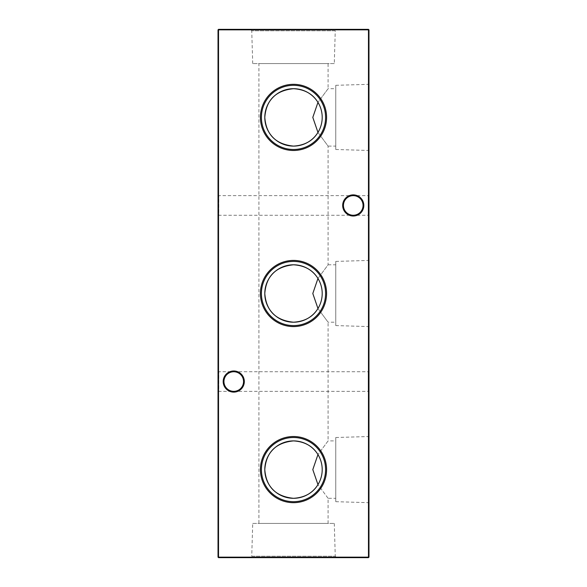 <?xml version="1.0" encoding="UTF-8"?>
<svg xmlns="http://www.w3.org/2000/svg" width="587" height="587" viewBox="0 0 587 587"><rect width="100%" height="100%" fill="white"/><g stroke="black" fill="none" stroke-linecap="round" stroke-linejoin="round"><path stroke-width="0.44" stroke-dasharray="2.94 2.2" d="M218.026 392.116L218.026 370.984L218.026 392.116L218.782 391.36L218.782 371.74L218.782 391.36L368.218 391.36L368.218 371.74L368.974 370.984L368.974 392.116L368.974 370.984M218.026 370.984L218.782 371.74L233.751 371.74A9.81 9.81 0 0 1 243.561 381.55C242.937 375.636 239.672 372.363 233.751 371.74C227.837 372.363 224.564 375.636 223.94 381.55C224.564 375.636 227.837 372.363 233.751 371.74C239.672 372.363 242.937 375.636 243.561 381.55C242.937 387.464 239.672 390.737 233.751 391.36A9.81 9.81 0 0 1 223.94 381.55A9.81 9.81 0 0 1 233.751 371.74L368.218 371.74L368.218 391.36L368.974 392.116M218.026 216.016L218.026 194.884L218.026 216.016L218.782 215.26L218.782 195.64L218.782 215.26L368.218 215.26L368.218 195.64L368.974 194.884L368.974 216.016L368.974 194.884M218.026 194.884L218.782 195.64L353.249 195.64A9.81 9.81 0 0 1 363.06 205.45C362.436 199.536 359.163 196.263 353.249 195.64C347.328 196.263 344.063 199.536 343.439 205.45C344.063 199.536 347.328 196.263 353.249 195.64C359.163 196.263 362.436 199.536 363.06 205.45C362.436 211.364 359.163 214.637 353.249 215.26A9.81 9.81 0 0 1 343.439 205.45A9.81 9.81 0 0 1 353.249 195.64L368.218 195.64L368.218 215.26L368.974 216.016M353.249 194.884A10.566 10.566 0 0 0 342.683 205.45A10.566 10.566 0 0 0 353.249 216.016A10.566 10.566 0 0 0 363.815 205.45A10.566 10.566 0 0 0 353.249 194.884M233.751 370.984A10.566 10.566 0 0 0 223.185 381.55A10.566 10.566 0 0 0 233.751 392.116A10.566 10.566 0 0 0 244.317 381.55A10.566 10.566 0 0 0 233.751 370.984M233.751 391.36C227.837 390.737 224.564 387.464 223.94 381.55C224.564 387.464 227.837 390.737 233.751 391.36C239.672 390.737 242.937 387.464 243.561 381.55A9.81 9.81 0 0 1 233.751 391.36M353.249 215.26C347.328 214.637 344.063 211.364 343.439 205.45C344.063 211.364 347.328 214.637 353.249 215.26C359.163 214.637 362.436 211.364 363.06 205.45A9.81 9.81 0 0 1 353.249 215.26M335.764 437.513L335.764 501.687L335.764 437.513L368.974 436.523L368.974 502.677L368.974 436.523M335.764 501.687L368.974 502.677M258.911 523.435L328.089 523.435L258.911 523.435L258.911 63.565L328.089 63.565L328.089 88.696L317.963 102.38L328.089 88.696L335.764 88.696L335.764 146.104L328.089 146.104L317.956 132.42L328.089 146.104L328.089 264.796L317.963 278.48L328.089 264.796L335.764 264.796L335.764 322.204L328.089 322.204L317.956 308.52L328.089 322.204L328.089 440.896L317.963 454.58L328.089 440.896L335.764 440.896L335.764 498.304L335.764 440.896M328.089 523.435L328.089 498.304L335.764 498.304M328.089 498.304L317.956 484.62L328.089 498.304M335.764 261.413L335.764 325.587L335.764 261.413L368.974 260.423L368.974 326.577L368.974 260.423M335.764 325.587L368.974 326.577M335.764 322.204L335.764 264.796M335.764 85.313L335.764 149.487L335.764 85.313L368.974 84.323L368.974 150.477L368.974 84.323M335.764 149.487L368.974 150.477M335.764 146.104L335.764 88.696M252.718 523.435L334.282 523.435L252.718 523.435L251.742 556.205L335.258 556.205L336.52 557.65L250.48 557.65L336.52 557.65M334.282 523.435L335.258 556.205L251.742 556.205L250.48 557.65M334.282 63.565L252.718 63.565L334.282 63.565L335.258 30.795L251.742 30.795L250.48 29.35L336.52 29.35L250.48 29.35M252.718 63.565L251.742 30.795L335.258 30.795L336.52 29.35M328.089 63.565L258.911 63.565M368.467 88.696L368.467 90.266L368.974 90.266L368.974 88.696L368.974 91.058L368.974 88.586L368.974 92.137L368.974 89.341L368.974 91.814L368.974 90.266L368.467 90.266L368.467 88.696L368.974 88.696M368.467 100.634L368.467 106.651L368.467 101.169L368.974 101.169L368.974 100.414L368.974 106.753L368.974 101.169L368.974 106.005L368.974 101.169L368.467 101.169L368.974 101.169L368.467 101.169L368.467 100.414L368.974 100.634M368.974 109.446L368.974 108.045L368.974 109.446L368.467 109.446L368.467 108.749L368.974 108.749L368.467 108.749L368.467 108.045L368.974 108.045M368.974 118.28L368.974 115.037L368.974 120.518L368.974 118.28L368.467 118.28L368.467 116.028L368.974 116.028M368.467 134.628L368.467 137.828L368.467 132.126L368.974 132.126L368.974 131.378L368.974 137.828L368.974 132.126L368.974 134.599L368.974 132.126L368.467 132.126L368.467 131.378L368.974 131.378L368.467 131.378L368.467 132.126L368.974 132.126L368.467 132.126L368.467 134.628L368.974 134.628M368.974 146.985L368.974 141.482L368.974 147.829L368.974 146.985L368.467 146.985L368.974 142.237L368.974 147.073L368.974 144.651L368.467 144.651L368.467 142.325L368.974 142.325M368.974 154.168L368.974 152.774L368.974 154.168L368.467 154.168L368.467 153.471L368.974 153.471L368.467 153.471L368.467 152.774L368.974 152.774M368.974 149.604L368.974 151.695L368.974 149.604L368.467 149.604L368.467 148.687L368.974 148.687L368.467 148.687L368.467 149.45L368.974 149.45L368.974 150.081L368.467 150.081L368.974 150.081L368.467 150.081L368.467 148.79L368.974 148.79L368.467 148.79L368.467 150.081L368.974 150.081L368.467 150.081L368.467 150.837L368.974 150.837L368.467 150.837L368.467 151.695L368.974 151.695L368.467 151.695L368.467 150.837L368.974 150.837L368.467 150.837L368.467 149.604M368.974 126.154L368.974 122.925L368.974 126.154L368.467 126.154L368.974 126.154M368.974 115.83L368.974 112.609L368.974 115.83L368.467 115.83L368.974 115.83M368.467 105.506L368.467 102.703L368.974 102.703L368.974 105.506L368.974 99.812L368.974 104.757L368.974 100.56L368.974 102.681L368.467 102.703L368.467 105.506L368.974 105.506M368.974 94.434L368.974 89.275L368.974 94.434L368.467 94.434L368.974 94.434M368.974 178.888L368.974 170.296L368.974 178.888L368.467 178.888L368.467 179.651L368.974 179.651M368.974 66.375L368.974 64.335L368.974 66.375L368.467 66.375L368.974 65.883M368.467 77.99L368.467 75.18L368.974 75.18L368.974 77.99L368.974 72.289L368.974 77.235L368.974 73.045L368.974 75.158L368.467 75.18L368.467 77.99L368.974 77.99M368.974 88.307L368.974 85.086L368.974 88.307L368.467 88.307L368.974 88.307M368.974 75.811L368.974 70.308L368.974 76.655L368.974 75.811L368.467 75.811L368.974 71.064L368.974 75.899L368.974 73.485L368.467 73.478L368.467 71.152L368.974 71.152M368.974 143.998L368.974 138.194L368.974 143.998L368.467 143.998L368.974 143.998M368.974 557.144L368.974 29.856L368.467 29.856L368.467 557.144L218.533 557.144L218.533 29.856L368.467 29.856L368.467 29.35L218.533 29.35L218.026 29.856L218.026 557.144L218.533 557.65L368.467 557.65L368.974 557.144L368.467 557.65M368.974 68.804L368.974 59.669L368.974 68.804L368.467 68.804L368.974 68.804M368.974 80.749L368.974 84.183L368.974 80.749L368.467 80.749L368.467 77.946L368.974 77.946L368.467 77.946L368.467 78.577L368.974 78.577L368.467 78.577L368.467 80.808L368.974 80.808L368.467 80.815L368.467 83.427L368.974 83.427M368.974 81.417L368.974 84.44L368.974 79.597L368.974 81.417L368.467 81.417L368.467 83.361L368.974 83.361M368.974 71.533L368.974 68.312L368.974 71.533L368.467 71.533L368.974 71.533M368.974 59.852L368.974 55.626L368.974 60.784L368.974 59.852L368.467 59.852L368.467 57.343L368.974 57.343M368.467 165.813L368.467 169.005L368.467 163.303L368.974 163.303L368.974 162.555L368.974 169.005L368.974 163.303L368.974 165.776L368.974 163.303L368.467 163.303L368.467 162.555L368.974 162.555L368.467 162.555L368.467 163.303L368.974 163.303L368.467 163.303L368.467 165.813L368.974 165.813M368.974 99.056L368.974 95.835L368.974 99.056L368.467 99.056L368.974 99.056M368.974 107.553L368.974 111.853L368.974 106.585L368.974 107.553L368.467 107.553L368.467 110.136L368.974 110.136M368.467 121.208L368.467 119.462L368.974 119.462L368.974 121.957L368.974 116.586L368.974 122.279L368.974 117.334L368.974 119.917L368.974 117.767L368.974 119.455L368.467 119.455L368.467 121.208L368.974 121.208M368.974 135.714L368.974 127.122L368.974 135.714L368.467 135.714L368.467 136.47L368.974 136.47M368.974 153.845L368.974 153.09L368.974 153.845L368.467 153.845L368.974 153.845M368.974 160.831L368.974 155.46L368.974 160.831L368.467 160.831L368.974 160.831M368.974 140.088L368.974 139.332L368.974 140.088L368.467 140.088L368.974 140.088M368.974 126.843L368.974 122.558L368.974 126.843L368.467 126.843L368.467 129.441L368.974 129.441L368.467 129.441L368.467 125.09L368.974 125.09M368.467 110.627L368.467 112.198L368.974 112.198L368.974 110.627L368.974 112.99L368.974 110.517L368.974 114.069L368.974 111.273L368.974 113.746L368.974 112.198L368.467 112.198L368.467 110.627L368.974 110.627M368.974 109.123L368.974 108.368L368.974 109.123L368.467 109.123L368.974 109.123M368.974 98.697L368.974 93.318L368.974 98.697L368.467 98.697L368.974 98.697M368.974 86.971L368.974 85.577L368.974 86.971L368.467 86.971L368.467 86.274L368.974 86.274L368.467 86.274L368.467 85.577L368.974 85.577M317.963 132.42C323.554 122.404 323.554 112.396 317.963 102.38M317.963 308.52C323.554 298.504 323.554 288.496 317.963 278.48M317.963 484.62C323.554 474.604 323.554 464.596 317.963 454.58M368.974 29.856L368.467 29.35M218.026 557.144L218.533 557.65M218.533 29.35L218.026 29.856M368.467 143.998L368.467 143.243L368.974 143.243L368.467 143.243L368.467 138.943L368.974 138.943L368.467 138.943L368.467 138.194L368.974 138.194L368.467 138.194L368.467 138.943L368.974 138.943L368.467 138.943L368.467 143.243L368.974 143.243L368.467 143.243L368.467 143.998M368.467 67.204L368.467 59.669L368.467 68.804L368.467 68.055L368.974 68.055L368.467 68.055L368.467 67.204L368.974 67.204M368.467 65.942L368.974 65.942M368.467 63.99L368.974 63.99M368.467 61.745L368.974 61.745M368.467 59.669L368.974 59.669M368.467 60.417L368.974 60.417L368.467 60.417M368.467 61.87L368.974 61.87M368.467 63.858L368.974 63.858M368.467 64.614L368.974 64.614L368.467 64.614M368.467 66.074L368.974 66.074M368.467 68.055L368.974 68.055M368.467 71.152L368.467 70.308L368.974 70.308M368.467 70.308L368.467 76.655L368.974 76.655M368.467 76.655L368.467 75.811M368.467 73.485L368.467 71.064L368.467 75.899L368.467 73.485L368.974 73.485L368.467 73.485M368.467 71.064L368.974 71.064M368.467 75.899L368.974 75.899M368.467 83.427L368.467 80.801L368.974 80.801M368.467 80.801L368.467 84.183L368.974 84.183M368.467 84.183L368.467 80.749M368.467 88.307L368.467 85.086L368.974 85.086L368.467 85.086L368.467 88.307M368.467 83.361L368.467 84.117L368.974 84.117M368.467 84.117L368.467 81.38L368.974 81.38M368.467 81.38L368.467 78.849L368.974 78.849M368.467 78.849L368.467 82.642L368.974 82.642M368.467 82.642L368.467 78.739L368.974 78.739L368.467 78.739L368.467 84.44L368.974 84.44M368.467 84.44L368.467 81.182L368.974 81.182M368.467 81.182L368.467 79.597L368.974 79.597M368.467 79.597L368.467 81.417M368.467 72.289L368.467 75.18L368.467 72.289L368.974 72.289M368.467 73.045L368.467 75.158L368.467 73.045L368.974 73.045M368.467 77.235L368.467 75.158L368.467 77.235L368.974 77.235M368.467 75.158L368.974 75.158L368.467 75.158M368.467 73.36L368.974 73.36M368.467 71.533L368.467 68.312L368.974 68.312L368.467 68.312L368.467 71.533M368.467 65.883L368.467 64.335L368.974 64.335L368.467 64.335L368.467 65.084L368.974 65.084L368.467 65.084L368.467 66.375M368.467 57.343L368.467 56.763L368.974 56.763M368.467 56.763L368.467 58.979L368.974 58.979M368.467 58.979L368.467 58.113L368.974 58.113M368.467 58.113L368.467 55.626L368.974 55.626M368.467 55.626L368.467 58.245L368.974 58.245L368.974 56.381L368.974 58.274L368.467 58.274L368.467 60.784L368.974 60.784M368.467 60.784L368.467 59.852M368.467 58.208L368.467 56.381L368.467 60.035L368.467 58.208L368.974 58.208M368.467 56.381L368.974 56.381M368.467 60.035L368.974 60.035M368.467 179.651L368.467 178.543L368.974 178.543M368.467 178.543L368.974 178.433M368.467 178.433L368.467 174.97L368.974 174.97M368.467 174.97L368.467 171.514L368.974 171.514M368.467 171.514L368.974 171.411M368.467 171.411L368.467 170.296L368.974 170.296M368.467 170.296L368.467 171.052L368.974 171.052M368.467 171.052L368.467 171.852L368.974 171.852M368.467 171.852L368.467 174.882L368.974 174.882M368.467 174.882L368.974 175.051M368.467 175.051L368.467 178.088L368.974 178.088M368.467 178.088L368.467 178.888M368.467 169.005L368.974 169.005M368.467 165.783L368.974 165.783L368.974 168.249L368.974 165.783L368.467 165.776L368.467 163.303L368.467 168.249L368.467 165.783L368.974 165.783M368.467 163.303L368.974 163.303M368.467 168.249L368.974 168.249M368.467 90.882L368.467 94.434L368.467 90.882L368.974 90.882M368.467 89.275L368.974 89.275M368.467 90.948L368.974 90.948M368.467 93.685L368.974 93.685L368.974 90.031L368.974 93.685L368.467 93.685L368.467 90.031L368.467 93.685L368.974 93.685L368.467 93.685M368.467 90.031L368.974 90.031M368.467 92.218L368.974 92.218M368.467 99.056L368.467 95.835L368.974 95.835L368.467 95.835L368.467 99.056M368.467 99.812L368.467 102.703L368.467 99.812L368.974 99.812M368.467 100.56L368.467 102.681L368.467 100.56L368.974 100.56M368.467 104.757L368.467 102.681L368.467 104.757L368.974 104.757M368.467 102.681L368.974 102.681L368.467 102.681M368.467 100.883L368.974 100.883M368.467 110.136L368.467 110.73L368.974 110.73M368.467 110.73L368.467 108.404L368.974 108.404M368.467 108.404L368.467 109.285L368.974 109.285M368.467 109.285L368.467 111.853L368.974 111.853M368.467 111.853L368.467 109.182L368.974 109.182M368.467 109.182L368.467 106.585L368.974 106.585M368.467 106.585L368.467 107.553M368.467 109.219L368.467 111.097L368.467 107.34L368.467 109.219L368.974 109.219L368.974 111.097L368.974 109.219M368.467 111.097L368.974 111.097M368.467 109.145L368.974 109.145M368.467 107.34L368.974 107.34M368.467 115.83L368.467 112.609L368.974 112.609L368.467 112.609L368.467 115.83M368.467 121.957L368.974 121.957M368.467 117.011L368.467 122.279L368.467 117.011L368.974 117.011M368.467 117.994L368.974 117.994M368.467 117.084L368.974 117.084M368.467 116.586L368.974 116.586M368.467 119.484L368.974 119.484M368.467 122.279L368.974 122.279M368.467 121.531L368.974 121.531M368.467 120.871L368.974 120.871M368.467 119.469L368.467 117.334L368.467 119.917L368.467 117.767L368.467 119.455L368.974 119.469M368.467 117.334L368.974 117.334M368.467 119.917L368.974 119.917L368.467 119.917M368.467 117.767L368.974 117.767M368.467 126.154L368.467 122.925L368.974 122.925L368.467 122.925L368.467 126.154M368.467 136.47L368.467 135.362L368.974 135.362M368.467 135.362L368.974 135.259M368.467 135.259L368.467 131.796L368.974 131.796M368.467 131.796L368.467 128.34L368.974 128.34M368.467 128.34L368.974 128.23M368.467 128.23L368.467 127.122L368.974 127.122M368.467 127.122L368.467 127.878L368.974 127.878M368.467 127.878L368.467 128.678L368.974 128.678M368.467 128.678L368.467 131.708L368.974 131.708M368.467 131.708L368.974 131.877M368.467 131.877L368.467 134.915L368.974 134.915M368.467 134.915L368.467 135.714M368.467 149.45L368.467 150.081L368.467 149.45M368.467 153.845L368.467 153.09L368.974 153.09L368.467 153.09L368.467 153.845M368.467 152.774L368.467 154.168M368.467 157.749L368.467 160.831L368.467 160.082L368.974 160.082L368.467 160.082L368.467 157.749L368.974 157.749M368.467 155.46L368.974 155.46M368.467 156.208L368.974 156.208L368.467 156.208M368.467 156.303L368.974 156.303M368.467 157.881L368.974 157.881M368.467 159.965L368.974 159.965M368.467 160.082L368.974 160.082M368.467 142.325L368.467 141.482L368.974 141.482M368.467 141.482L368.467 147.829L368.974 147.829M368.467 147.829L368.467 146.985M368.467 144.651L368.467 147.073L368.467 144.651L368.974 144.651L368.467 144.651M368.467 142.237L368.974 142.237M368.467 147.073L368.974 147.073M368.467 140.088L368.467 139.332L368.974 139.332L368.467 139.332L368.467 140.088M368.467 137.828L368.974 137.828M368.467 134.606L368.974 134.606L368.974 137.072L368.974 134.606L368.467 134.599L368.467 132.126L368.467 137.072L368.467 134.606L368.974 134.606M368.467 132.126L368.974 132.126M368.467 137.072L368.974 137.072M368.467 125.09L368.467 122.558L368.974 122.558M368.467 122.558L368.467 126.843M368.467 128.098L368.467 123.314L368.467 128.098L368.974 128.098L368.974 128.685L368.974 123.314L368.974 128.098M368.467 128.685L368.974 128.685L368.467 128.685M368.467 125.523L368.974 125.523M368.467 123.314L368.974 123.314M368.467 125.332L368.974 125.332M368.467 116.028L368.467 115.36L368.974 115.36M368.467 115.36L368.467 118.185L368.974 118.185L368.467 118.17L368.467 121.267L368.974 121.267M368.467 121.267L368.467 120.562L368.974 120.562M368.467 120.562L368.467 115.705L368.974 115.705M368.467 115.705L368.467 115.037L368.974 115.037M368.467 115.037L368.467 120.518L368.974 120.518M368.467 120.518L368.467 118.28M368.467 120.438L368.467 115.786L368.467 120.438L368.974 120.438L368.974 115.786L368.974 120.438M368.467 115.786L368.974 115.786M368.467 119.711L368.974 119.711M368.467 118.134L368.974 118.134M368.467 111.141L368.974 111.141M368.467 112.99L368.467 110.517L368.467 114.069L368.467 111.273L368.467 113.746L368.467 112.198L368.467 112.99L368.974 112.99M368.467 112.785L368.974 112.785M368.467 111.912L368.974 111.912M368.467 110.804L368.974 110.804M368.467 110.517L368.974 110.517M368.467 112.315L368.974 112.315M368.467 114.069L368.974 114.069M368.467 113.57L368.974 113.57M368.467 112.352L368.974 112.352M368.467 111.273L368.974 111.273M368.467 111.479L368.974 111.479M368.467 112.41L368.974 112.41M368.467 113.467L368.974 113.467M368.467 113.746L368.974 113.746M368.467 108.045L368.467 109.446M368.467 109.123L368.467 108.368L368.974 108.368L368.467 108.368L368.467 109.123M368.467 106.753L368.467 101.169L368.467 103.532L368.974 103.517L368.467 103.532L368.467 106.005L368.467 101.169L368.467 103.613L368.974 103.591L368.467 103.613L368.467 106.753L368.974 106.753M368.467 106.651L368.974 106.651M368.467 105.895L368.974 105.895M368.467 103.591L368.974 103.591M368.467 101.169L368.974 101.169L368.467 101.169M368.467 103.576L368.974 103.576M368.467 106.005L368.974 106.005M368.467 95.608L368.467 98.697L368.467 97.941L368.974 97.941L368.467 97.941L368.467 95.608L368.974 95.608M368.467 93.318L368.974 93.318M368.467 94.074L368.974 94.074L368.467 94.074M368.467 94.162L368.974 94.162M368.467 95.74L368.974 95.74M368.467 97.824L368.974 97.824M368.467 97.941L368.974 97.941M368.467 89.209L368.974 89.209M368.467 91.058L368.467 88.586L368.467 92.137L368.467 89.341L368.467 91.814L368.467 90.266L368.467 91.058L368.974 91.058M368.467 90.853L368.974 90.853M368.467 89.98L368.974 89.98M368.467 88.872L368.974 88.872M368.467 88.586L368.974 88.586M368.467 90.383L368.974 90.383M368.467 92.137L368.974 92.137M368.467 91.638L368.974 91.638M368.467 90.42L368.974 90.42M368.467 89.341L368.974 89.341M368.467 89.547L368.974 89.547M368.467 90.479L368.974 90.479M368.467 91.535L368.974 91.535M368.467 91.814L368.974 91.814M368.467 85.577L368.467 86.971M368.467 80.544L368.974 80.544M368.467 92.79L368.974 92.79M368.467 93.084L368.974 93.084M368.467 92.152L368.974 92.152M368.467 127.746L368.974 127.746M368.467 127.724L368.974 127.724"/><path stroke-width="0.88" d="M293.5 436.523A33.077 33.077 0 0 0 260.423 469.6A33.077 33.077 0 0 0 293.5 502.677A33.077 33.077 0 0 0 326.577 469.6A33.077 33.077 0 0 0 293.5 436.523M293.5 437.513A32.087 32.087 0 0 0 261.413 469.6A32.087 32.087 0 0 0 293.5 501.687A32.087 32.087 0 0 0 325.587 469.6A32.087 32.087 0 0 0 293.5 437.513M293.5 440.896A28.704 28.704 0 0 0 264.796 469.6A28.704 28.704 0 0 0 293.5 498.304C304.69 497.607 312.849 493.051 317.963 484.62L312.805 469.6L317.956 454.58C312.834 446.149 304.682 441.585 293.5 440.896C275.729 442.708 266.16 452.276 264.796 469.6C266.153 486.917 275.721 496.485 293.5 498.304A28.704 28.704 0 0 0 322.204 469.6A28.704 28.704 0 0 0 293.5 440.896M293.5 260.423A33.077 33.077 0 0 0 260.423 293.5A33.077 33.077 0 0 0 293.5 326.577A33.077 33.077 0 0 0 326.577 293.5A33.077 33.077 0 0 0 293.5 260.423M293.5 261.413A32.087 32.087 0 0 0 261.413 293.5A32.087 32.087 0 0 0 293.5 325.587A32.087 32.087 0 0 0 325.587 293.5A32.087 32.087 0 0 0 293.5 261.413M293.5 264.796A28.704 28.704 0 0 0 264.796 293.5A28.704 28.704 0 0 0 293.5 322.204C304.69 321.507 312.849 316.951 317.963 308.52L312.805 293.5L317.956 278.48C312.834 270.049 304.682 265.485 293.5 264.796C275.729 266.608 266.16 276.176 264.796 293.5C266.153 310.817 275.721 320.385 293.5 322.204A28.704 28.704 0 0 0 322.204 293.5A28.704 28.704 0 0 0 293.5 264.796M293.5 84.323A33.077 33.077 0 0 0 260.423 117.4A33.077 33.077 0 0 0 293.5 150.477A33.077 33.077 0 0 0 326.577 117.4A33.077 33.077 0 0 0 293.5 84.323M293.5 85.313A32.087 32.087 0 0 0 261.413 117.4A32.087 32.087 0 0 0 293.5 149.487A32.087 32.087 0 0 0 325.587 117.4A32.087 32.087 0 0 0 293.5 85.313M293.5 88.696A28.704 28.704 0 0 0 264.796 117.4A28.704 28.704 0 0 0 293.5 146.104C304.69 145.407 312.849 140.851 317.963 132.42L312.805 117.4L317.956 102.38C312.834 93.949 304.682 89.385 293.5 88.696C275.729 90.508 266.16 100.076 264.796 117.4C266.153 134.716 275.721 144.285 293.5 146.104A28.704 28.704 0 0 0 322.204 117.4A28.704 28.704 0 0 0 293.5 88.696M223.185 381.55A10.566 10.566 0 0 1 233.751 370.984A10.566 10.566 0 0 1 244.317 381.55A10.566 10.566 0 0 1 233.751 392.116A10.566 10.566 0 0 1 223.185 381.55M243.561 381.55A9.81 9.81 0 0 0 233.751 371.74A9.81 9.81 0 0 0 223.94 381.55A9.81 9.81 0 0 0 233.751 391.36A9.81 9.81 0 0 0 243.561 381.55M342.683 205.45A10.566 10.566 0 0 1 353.249 194.884A10.566 10.566 0 0 1 363.815 205.45A10.566 10.566 0 0 1 353.249 216.016A10.566 10.566 0 0 1 342.683 205.45M363.06 205.45A9.81 9.81 0 0 0 353.249 195.64A9.81 9.81 0 0 0 343.439 205.45A9.81 9.81 0 0 0 353.249 215.26A9.81 9.81 0 0 0 363.06 205.45M368.974 29.856L368.974 557.144L368.467 557.144L368.467 29.856L218.533 29.856L218.533 557.144L368.467 557.144L368.467 557.65L218.533 557.65L218.026 557.144L218.026 29.856L218.533 29.35L368.467 29.35L368.974 29.856L368.467 29.35M368.467 557.65L368.974 557.144M218.026 557.144L218.533 557.65M218.026 29.856L218.533 29.35"/></g></svg>
